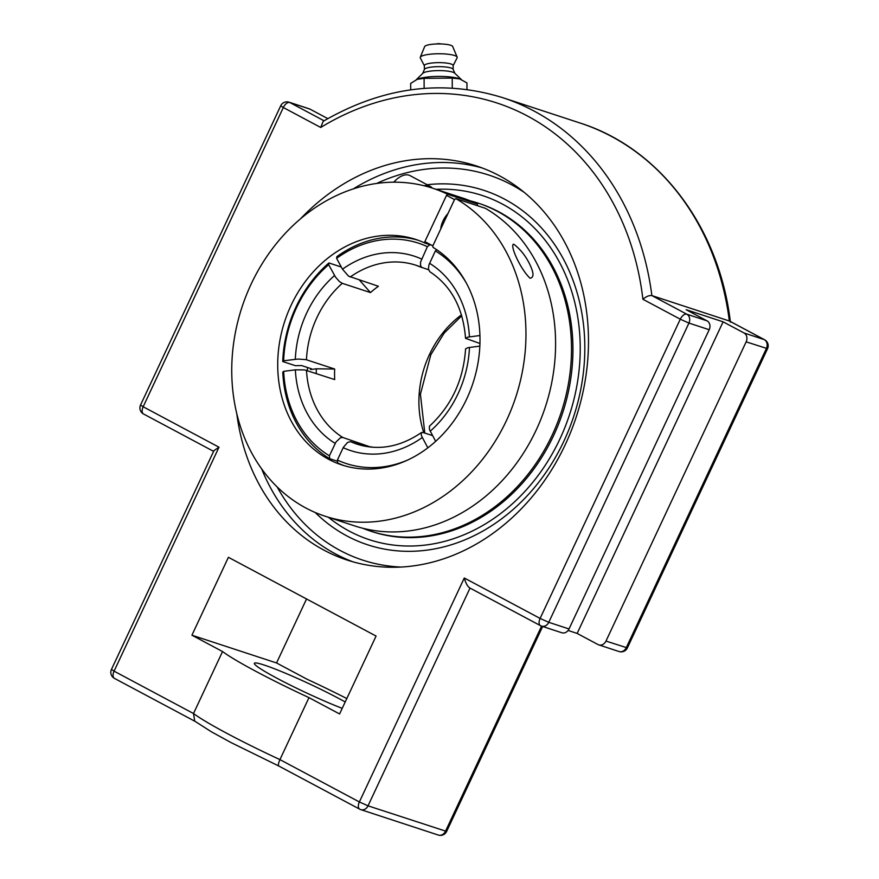 <?xml version="1.0" encoding="UTF-8"?>
<svg xmlns="http://www.w3.org/2000/svg" width="879" height="879" viewBox="0 0 879 879"><rect width="100%" height="100%" fill="white"/><g stroke="black" fill="none" stroke-linecap="round" stroke-linejoin="round"><path stroke-width="1.32" d="M410.713 89.845L410.68 83.428L417.261 79.297L424.096 78.341L452.224 78.088L459.585 78.857L466.947 82.912L466.969 89.504M424.128 88.372L424.096 78.341M452.267 88.098L452.224 78.088M460.014 79.011A23.634 4.813 179.8 0 0 459.695 78.879A23.634 4.813 179.8 0 0 458.948 78.616A23.634 4.813 179.8 0 0 438.05 76.407A23.634 4.813 179.8 0 0 417.91 79.044A23.634 4.813 179.8 0 0 417.591 79.165M461.299 79.517L454.707 73.166A16.272 3.318 179.8 0 0 452.652 72.122A16.272 3.318 179.8 0 0 435.984 70.661A16.272 3.318 179.8 0 0 422.843 73.298L416.283 79.714M454.904 73.364L453.092 69.265A14.383 2.923 179.8 0 0 451.026 68.013A14.383 2.923 179.8 0 0 435.468 66.749A14.383 2.923 179.8 0 0 424.436 69.375L422.645 73.484M453.146 69.397L453.135 65.507A14.383 2.923 179.8 0 0 451.004 63.98A14.383 2.923 179.8 0 0 434.83 62.761A14.383 2.923 179.8 0 0 424.359 65.617L424.381 69.507M453.135 65.661L457.113 57.838A18.492 3.769 179.8 0 0 457.146 57.124A18.492 3.769 179.8 0 0 454.476 55.487A18.492 3.769 179.8 0 0 434.435 53.872A18.492 3.769 179.8 0 0 420.283 57.267A18.492 3.769 179.8 0 0 420.327 57.981L424.359 65.771M457.146 57.124L452.685 46.488A14.064 2.868 179.8 0 0 450.663 45.247A14.064 2.868 179.8 0 0 435.424 44.016A14.064 2.868 179.8 0 0 424.656 46.598L420.283 57.267M300.673 218.651A207.389 173.13 108.2 0 1 476.341 165.922A207.389 173.13 108.2 0 1 576.239 416.932A207.389 173.13 108.2 0 1 347.095 560.044A207.389 173.13 108.2 0 1 324.032 550.188A207.389 173.13 108.2 0 1 236.77 413.526M427.15 184.744A186.524 155.726 108.2 0 1 504.7 199.225A186.524 155.726 108.2 0 1 563.857 441.203A186.524 155.726 108.2 0 1 315.187 512.468M218.992 447.202L213.938 450.641L111.457 669.424L114.072 671.16L218.992 447.202L143.156 406.757L283.324 107.524L320.714 127.466L323.175 121.313C382.64 86.933 442.478 79.044 502.7 97.657L580.173 123.06A280.467 234.144 108.2 0 1 729.35 320.989L651.877 295.586A280.467 234.144 -71.8 0 0 502.7 97.657M320.714 127.466A273.611 228.43 108.2 0 1 642.901 299.267C646.197 296.476 649.185 295.245 651.877 295.586L686.763 314.188A6.845 5.713 -71.8 0 1 688.938 323.076L709.199 329.724A6.845 5.713 -71.8 0 0 707.024 320.835L686.147 309.705L723.109 321.824L743.986 332.954A6.845 5.713 108.2 0 1 746.15 341.843L605.983 641.077A6.845 5.713 108.2 0 1 598.775 644.878A6.845 5.713 108.2 0 1 598.017 644.56L577.14 633.429L568.109 630.463M327.801 118.621L310.067 109.161A6.845 5.713 -71.8 0 0 309.298 108.831L289.048 102.195A6.845 6.845 0 0 0 280.709 105.799L283.324 107.524A6.845 3.736 118.1 0 1 289.806 102.513A6.845 5.713 -71.8 0 0 289.048 102.195M642.901 299.267L680.291 319.198L540.113 618.431A6.845 3.736 118.1 0 0 540.475 625.65A6.845 3.736 118.1 0 0 540.805 625.793A6.845 5.713 -71.8 0 0 541.563 626.123L561.824 632.759A6.845 5.713 -71.8 0 0 569.021 628.957L709.199 329.724M569.021 628.957L548.771 622.31L540.113 618.431L464.288 577.997C465.683 583.052 467.485 586.359 469.694 587.908L540.475 625.65A6.845 6.845 0 0 0 541.563 626.123A6.845 5.713 -71.8 0 0 548.771 622.31L688.938 323.076L680.291 319.198A6.845 3.736 -61.9 0 1 686.763 314.188L707.024 320.835M464.288 577.997L359.368 801.956A6.845 3.736 118.1 0 0 359.731 809.185L278.797 766.016L231.089 742.601L211.498 731.855L194.742 721.132L193.512 713.517L222.541 651.537A99.777 7.933 25.1 0 0 308.979 697.629L339.591 713.957L376.08 636.055L228.408 557.308L191.919 635.209L222.541 651.537M308.979 697.629L279.94 759.61C278.291 763.455 277.962 765.609 278.962 766.07M729.922 321.296L764.236 339.602A6.845 5.713 108.2 0 1 766.411 348.48L626.244 647.713A6.845 5.713 108.2 0 1 619.036 651.526A6.845 6.845 0 0 0 627.375 647.922L605.983 641.077M346.809 698.552A99.777 7.933 25.1 0 0 307.178 679.291L276.555 662.964L306.54 598.973M577.14 633.429L723.109 321.824M342.217 708.353A59.332 4.714 -154.9 0 1 284.214 682.027A59.332 4.714 -154.9 0 1 254.35 663.293A59.332 4.714 -154.9 0 1 287.862 674.237A59.332 4.714 -154.9 0 1 345.216 701.958M276.555 662.964L191.919 635.209M424.172 185.766A22.92 12.482 -61.9 0 1 430.073 186.293L410.119 175.657A22.92 12.482 118.1 0 0 403.714 175.262A22.92 12.482 118.1 0 0 393.759 182.173M430.073 186.293A22.92 12.482 -61.9 0 1 432.215 188.062M455.794 198.61L485.417 208.323A172.592 144.09 108.2 0 1 540.135 421.063A172.592 144.09 108.2 0 1 354.698 525.917L325.076 516.204A172.592 144.09 -71.8 0 0 510.512 411.35A172.592 144.09 -71.8 0 0 455.794 198.61L454.52 199.588L432.831 245.878L432.973 247.329A118.654 99.063 108.2 0 1 469.045 393.649A118.654 99.063 108.2 0 1 341.876 464.947A118.654 99.063 108.2 0 1 291.048 305.387A118.654 99.063 108.2 0 1 415.833 239.451A118.654 99.063 108.2 0 1 424.986 243.076L424.854 241.626L432.831 245.878M454.52 199.588L446.532 195.336L447.807 194.347A172.592 144.09 -71.8 0 0 432.633 188.205L462.255 197.918A172.592 144.09 108.2 0 1 477.429 204.06L477.473 205.719M432.633 188.205A172.592 144.09 -71.8 0 0 251.141 284.104A172.592 144.09 -71.8 0 0 325.076 516.204M513.468 244.175L514.083 244.439C520.566 249.515 525.763 256.108 529.685 264.194C533.949 272.984 534.069 277.665 530.048 278.225C520.665 269.501 509.82 245.735 513.468 244.175M424.854 241.626L446.532 195.336M307.529 367.51A118.654 99.063 -71.8 0 0 307.397 370.63M447.807 194.347L477.429 204.06M428.523 269.754L421.623 267.326L420.536 265.458L420.558 262.107L427.37 246.669L429.919 244.692L432.929 245.68L424.986 243.076M440.753 228.969A15.646 8.515 -61.9 0 1 443.038 220.871A15.646 8.515 -61.9 0 1 447.938 213.63M362.741 528.246A172.592 144.09 -71.8 0 0 370.608 531.136L372.048 531.608A172.592 144.09 -71.8 0 0 558.495 424.26A172.592 144.09 -71.8 0 0 498.811 211.806A172.592 144.09 -71.8 0 0 479.604 203.609L478.176 203.137A172.592 144.09 -71.8 0 0 470.122 200.808M370.608 531.136A172.592 144.09 -71.8 0 0 557.055 423.788A172.592 144.09 -71.8 0 0 497.382 211.334A172.592 144.09 -71.8 0 0 478.176 203.137M310.584 368.521A115.841 96.712 -71.8 0 0 310.54 369.554L311.43 368.795L301.563 365.554L295.443 365.697L282.741 361.533L283.631 360.775L298.091 359.05L306.013 359.643L334.668 369.026L316.352 368.806A109.029 91.02 -71.8 0 0 316.253 373.542M310.54 369.554L316.352 368.806M418.283 240.297A118.654 99.063 -71.8 0 0 336.866 256.657L336.613 258.338L342.491 269.205L348.567 276.171L378.42 286.268A94.185 78.627 108.2 0 0 370.477 292.575L342.261 283.324L339.327 281.467L335.525 277.127L328.669 264.645L328.922 262.964L341.316 267.029M427.853 447.829L421.546 435.984L421.096 433.138L422.634 432.369L432.6 435.61M479.835 346.106L467.892 347.699L465.584 348.853C463.497 380.08 451.421 405.889 429.37 426.282L429.49 429.677L435.687 441.324M337.503 461.266L329.68 458.695L329.405 455.794L335.954 442.027L340.47 437.709L342.865 437.5L370.729 447.081M479.934 343.491L465.54 338.316L467.848 337.14L479.923 335.525M436.808 249.79L435.358 250.922L428.974 264.744L428.381 268.864L429.842 271.743C451.268 285.829 463.167 308.024 465.54 338.316M359.423 280.049L370.477 292.575M328.922 262.964A118.654 99.063 -71.8 0 0 282.741 361.533M334.668 369.026A94.185 78.627 108.2 0 0 334.701 379.585L304.65 369.916L295.355 369.839L283.675 371.334L282.785 372.092A118.654 99.063 -71.8 0 0 329.68 458.695M371.773 447.18A94.185 78.627 108.2 0 1 371.07 446.752M336.613 258.338A115.962 96.811 108.2 0 1 427.37 246.669M283.631 360.775A115.962 96.811 108.2 0 1 328.669 264.645M329.405 455.794A115.962 96.811 108.2 0 1 283.675 371.334M363.785 446.005L350.633 441.697L347.634 442.379L343.348 447.345L337.393 460.058L337.657 462.947A118.654 99.063 -71.8 0 0 344.359 465.727M408.021 459.893A115.962 96.811 108.2 0 1 337.393 460.058M435.358 250.922A115.962 96.811 108.2 0 1 466.123 282.697M436.006 189.315A181.129 151.221 108.2 0 1 502.425 204.093A181.129 151.221 108.2 0 1 553.166 452.191A181.129 151.221 108.2 0 1 328.449 517.313M261.623 468.804A207.389 173.13 -71.8 0 0 335.624 553.99A207.389 173.13 -71.8 0 0 352.94 561.824M482.099 167.944A207.389 173.13 -71.8 0 0 353.446 188.82M376.717 183.425A202.588 169.131 108.2 0 1 511.49 184.722A202.588 169.131 108.2 0 1 524.071 192.281M401.176 567.065A202.588 169.131 108.2 0 1 277.182 486.944M627.375 647.922L767.543 348.688L746.15 341.843M767.543 348.688A6.845 6.845 0 0 0 764.565 339.733A6.845 3.736 118.1 0 0 764.236 339.602L743.986 332.954M114.764 678.522A6.845 3.736 -61.9 0 1 114.435 678.379A6.845 3.736 -61.9 0 1 114.072 671.16L193.512 713.517A99.777 7.933 -154.9 0 0 279.94 759.61L359.368 801.956L368.026 805.834A6.845 5.713 -71.8 0 1 360.819 809.647A6.845 6.845 0 0 1 359.731 809.185A6.845 3.736 118.1 0 0 360.06 809.317A6.845 5.713 -71.8 0 0 360.819 809.647L438.291 835.05A6.845 6.845 0 0 0 446.631 831.446L368.026 805.834L470.023 588.084M438.291 835.05A6.845 5.713 -71.8 0 0 445.499 831.248L541.585 626.123M143.837 414.119A6.845 3.736 -61.9 0 1 143.519 413.976A6.845 3.736 -61.9 0 1 143.156 406.757L140.541 405.032A6.845 6.845 0 0 0 143.519 413.976L213.608 451.356M324.065 120.786L289.806 102.513L310.067 109.161M350.205 277.017A94.185 78.627 108.2 0 1 415.965 265.249A94.185 78.627 108.2 0 1 421.942 267.535M421.579 259.03A102.272 85.384 -71.8 0 0 342.491 269.205M334.547 275.512A102.272 85.384 -71.8 0 0 306.694 313.001A102.272 85.384 -71.8 0 0 295.311 359.28M306.452 359.775A94.185 78.627 108.2 0 1 316.912 317.583A94.185 78.627 108.2 0 1 342.261 283.324M430.205 431.204A102.272 85.384 -71.8 0 0 469.452 347.447M295.355 369.839A102.272 85.384 -71.8 0 0 335.207 443.423M342.865 437.5A94.185 78.627 108.2 0 1 306.496 370.334M461.464 314.88A94.185 78.627 -71.8 0 0 429.479 354.501A94.185 78.627 -71.8 0 0 423.81 432.732M421.502 432.523C400.22 446.982 378.805 450.894 357.27 444.247A94.185 78.627 108.2 0 1 350.842 441.752M343.184 447.686A102.272 85.384 -71.8 0 0 422.272 437.511M469.408 336.877A102.272 85.384 -71.8 0 0 429.556 263.293M417.91 79.044L417.261 79.297M440.939 43.95A8.724 8.724 0 0 0 436.391 43.972M459.695 78.879L460.387 79.143M111.457 669.424A6.845 6.845 0 0 0 114.435 678.379L195.05 721.362M140.541 405.032L280.709 105.799M446.631 831.446L542.651 626.474M598.775 644.878L619.036 651.526M764.565 339.733L729.658 321.121M580.173 123.06C659.777 148.21 719.264 227.474 730.416 322.219M415.965 265.249L422.151 267.645M461.728 315.759L444.225 333.02L430.82 354.731L420.415 394.177L424.799 433.061"/></g></svg>
